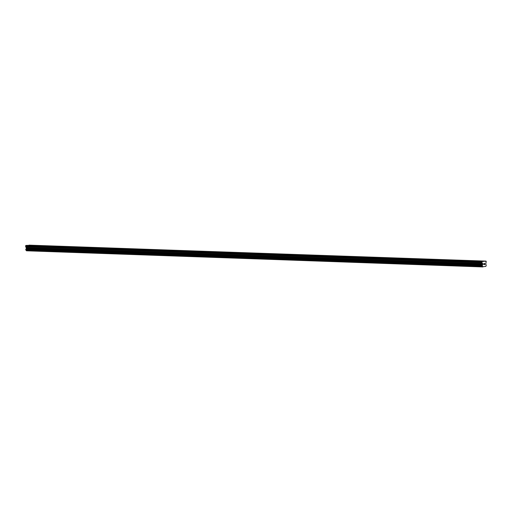 <?xml version="1.0" encoding="UTF-8"?>
<svg xmlns="http://www.w3.org/2000/svg" width="512" height="512" viewBox="0 0 512 512"><rect width="100%" height="100%" fill="white"/><g stroke="black" fill="none" stroke-linecap="round" stroke-linejoin="round"><path stroke-width="0.77" d="M479.059 261.248L480.704 261.133L479.059 261.248M467.584 260.845L469.222 260.73L467.584 260.845M456.102 260.442L457.741 260.326L456.102 260.442M444.621 260.038L446.266 259.923L444.621 260.038M433.146 259.635L434.784 259.52L433.146 259.635M421.664 259.226L423.302 259.11L421.664 259.226M410.182 258.822L411.821 258.707L410.182 258.822M398.701 258.419L400.346 258.304L398.701 258.419M387.226 258.016L388.864 257.901L387.226 258.016M375.744 257.613L377.382 257.498L375.744 257.613M364.262 257.21L365.907 257.094L364.262 257.21M352.787 256.806L354.426 256.691L352.787 256.806M341.306 256.403L342.944 256.288L341.306 256.403M329.824 256L331.469 255.885L329.824 256M318.349 255.59L319.987 255.482L318.349 255.59M306.867 255.187L308.506 255.072L306.867 255.187M295.386 254.784L297.03 254.669L295.386 254.784M283.91 254.381L285.549 254.266L283.91 254.381M272.429 253.978L274.067 253.862L272.429 253.978M260.947 253.574L262.586 253.459L260.947 253.574M249.466 253.171L251.11 253.056L249.466 253.171M237.99 252.768L239.629 252.653L237.99 252.768M226.509 252.365L228.147 252.25L226.509 252.365M215.027 251.955L216.672 251.846L215.027 251.955M203.552 251.552L205.19 251.437L203.552 251.552M192.07 251.149L193.709 251.034L192.07 251.149M180.589 250.746L182.234 250.63L180.589 250.746M169.114 250.342L170.752 250.227L169.114 250.342M157.632 249.939L159.27 249.824L157.632 249.939M146.15 249.536L147.789 249.421L146.15 249.536M134.669 249.133L136.314 249.018L134.669 249.133M123.194 248.73L124.832 248.614L123.194 248.73M111.712 248.32L113.35 248.211L111.712 248.32M100.23 247.917L101.875 247.802L100.23 247.917M88.755 247.514L90.394 247.398L88.755 247.514M77.274 247.11L78.912 246.995L77.274 247.11M65.792 246.707L67.437 246.592L65.792 246.707M54.317 246.304L55.955 246.189L54.317 246.304M42.835 245.901L44.474 245.786L42.835 245.901M31.354 245.498L32.998 245.382L31.354 245.498M484.915 261.229L486.227 261.408L485.728 264.269A0.589 0.429 92 0 0 486.118 264.736L486.17 265.862A0.589 0.429 92 0 0 485.818 266.406L482.739 266.739A0.589 0.429 92 0 0 482.349 266.278L482.304 265.146A0.589 0.429 92 0 0 482.65 264.602L482.72 263.68L481.946 262.63L482.131 261.536L484.915 261.229L26.861 245.408M485.984 261.114L28.909 245.19M482.867 261.453L26.547 245.402L25.6 245.818L26.336 248.544A0.589 0.429 92 0 1 25.984 249.094L26.035 250.221A0.589 0.429 92 0 1 26.426 250.688L482.848 266.938M484.73 264.461L484.71 264.032L484.326 264.576L484.781 264.525L484.326 264.576M484.493 264.051L484.691 263.533L484.704 263.962M484.691 263.533L484.288 263.571L484.691 263.533M484.288 263.571L484.736 263.456L484.781 264.525L484.736 263.456M483.782 264.634L483.776 263.558M26.886 245.363L483.206 261.414M28.934 245.139L485.254 261.197M26.426 250.688L482.739 266.739M26.336 248.544L482.65 264.602M26.374 248.467L482.688 264.525M25.6 245.818L481.914 261.875M25.818 245.478L482.131 261.536M26.458 250.79L482.771 266.848M26.035 250.221L482.349 266.278M25.978 250.195L482.298 266.246M25.805 249.984L482.118 266.035M25.773 249.894L482.086 265.952M25.754 249.472L482.067 265.53M25.779 249.382L482.093 265.434M25.933 249.133L482.253 265.19M25.984 249.094L482.304 265.146M26.4 248.422L482.714 264.48M26.432 248.301L482.746 264.358M26.4 247.622L482.72 263.68M26.362 247.507L482.675 263.565M25.67 246.688L481.99 262.746M25.632 246.573L481.946 262.63"/></g></svg>
